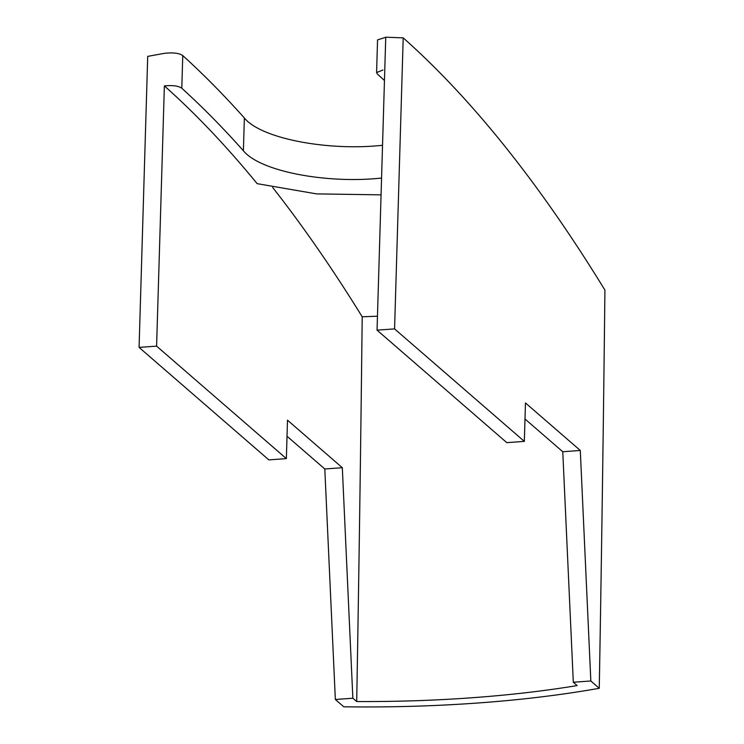 <?xml version="1.0" encoding="UTF-8"?>
<svg xmlns="http://www.w3.org/2000/svg" width="744" height="744" viewBox="0 0 744 744"><rect width="100%" height="100%" fill="white"/><g stroke="black" fill="none" stroke-linecap="round" stroke-linejoin="round"><path stroke-width="1.12" d="M381.067 194.854L316.618 193.896L257.154 183.656A2647.85 846.151 85.9 0 0 164.377 85.913C172.673 85.104 178.476 85.876 181.796 88.238L182.764 55.586A2683.273 857.469 -94.1 0 1 244.367 117.998C260.791 138.189 323.873 150.148 375.701 145.917L382.537 145.331M385.745 37.256L377.561 39.906M524.325 441.378L506.804 442.652L377.05 330.159L385.745 37.2L403.202 37.87L394.571 328.894L524.325 441.378L525.469 402.941L580.292 450.464L590.838 680.983L599.264 688.293C561.599 694.961 521.116 699.871 477.825 703.006C434.347 706.149 389.661 707.414 343.774 706.8L335.349 699.49L324.803 468.98L287.017 436.235M599.264 688.293A21607.453 6904.878 85.9 0 0 604.919 290.113A2679.99 856.418 85.9 0 0 403.202 37.87M381.56 178.095L374.734 178.681C322.812 182.885 259.954 171.073 243.39 150.772A2649.142 846.56 85.9 0 0 181.796 88.238M590.838 680.983L573.317 682.248L577.149 685.577C544.152 691.009 509.026 695.073 471.789 697.77C434.645 700.467 396.282 701.731 356.702 701.546A21593.345 6900.368 85.9 0 0 362.198 316.786L377.459 316.209M362.198 316.786A2663.381 851.108 85.9 0 0 272.667 187.469M165.289 53.168L147.712 56.377L139.082 347.402L156.593 346.137L164.377 85.913M182.764 55.586C179.453 53.224 173.65 52.433 165.345 53.224M573.317 682.248L562.771 451.738L580.292 450.464M562.771 451.738L524.994 418.993M377.05 330.159L394.571 328.894M377.552 39.906L376.585 72.568L377.422 74.065A2649.142 846.56 -94.1 0 1 384.462 80.529M156.593 346.137L286.356 458.62L268.835 459.885L139.082 347.402M356.702 701.546L352.861 698.225L335.349 699.49M376.585 72.568L382.955 70.02M286.356 458.62L287.5 420.183L342.314 467.706L324.803 468.98M342.314 467.706L352.861 698.225M243.39 150.772L244.367 117.998"/></g></svg>
